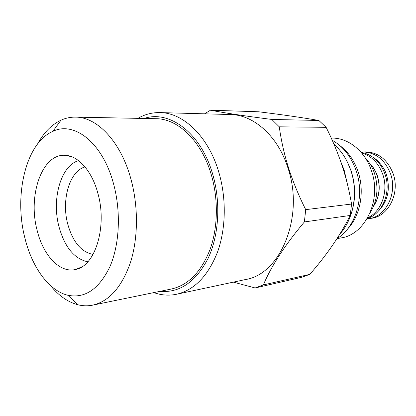 <?xml version="1.0" encoding="UTF-8"?>
<svg xmlns="http://www.w3.org/2000/svg" width="416" height="416" viewBox="0 0 416 416"><rect width="100%" height="100%" fill="white"/><g stroke="black" fill="none" stroke-linecap="round" stroke-linejoin="round"><path stroke-width="0.62" d="M271.804 119.444C244.774 115.996 224.344 112.918 210.517 110.198L258.591 111.779C281.715 114.603 301.803 117.499 318.854 120.468L271.804 119.444L279.282 126.823C281.169 140.572 284.263 154.294 288.569 167.986C292.963 181.678 298.678 195.562 305.713 209.638L351.556 204.048L350.204 215.457C340.304 235.29 326.836 254.925 309.8 274.362L301.709 277.295L255.138 287.96L233.345 282.131M351.556 204.048C349.263 190.575 346.06 177.601 341.936 165.131C337.761 152.662 332.493 140.057 326.134 127.322L279.282 126.823M153.858 292.599C161.361 295.272 168.938 295.823 176.592 294.252L245.58 279.521C280.368 274.316 304.595 216.663 288.012 168.184C278.044 136.079 253.62 114.717 230.454 114.535L159.942 112.59C152.131 112.44 144.778 114.358 137.888 118.347M305.713 209.638L304.377 221.936C284.986 244.998 271.315 265.996 263.364 284.918L255.138 287.96M304.377 221.936L350.204 215.457M263.364 284.918L309.8 274.362M318.854 120.468L326.134 127.322M204.542 113.823L210.517 110.198M176.592 294.252C194.464 289.999 208.135 275.86 217.61 251.826C226.018 228.384 226.522 198.016 218.722 171.907C208.281 136.271 183.248 112.71 159.942 112.59M159.957 291.351C179.65 293.03 195.702 282.032 208.104 258.362C219.066 235.134 220.953 201.926 212.54 173.696C200.704 132.636 169.161 109.767 144.108 118.472M50.502 285.589C58.698 295.693 67.818 302.084 77.88 304.762C82.841 306.004 87.802 306.124 92.763 305.131L171.616 288.959C188.38 285.09 201.204 271.892 210.09 249.366C217.979 227.401 218.473 198.926 211.203 174.418C201.448 140.863 177.918 118.633 156.01 118.7L75.53 117.13C70.47 117.057 65.614 118.082 60.96 120.203C51.558 124.665 43.748 132.61 37.528 144.03M92.763 305.131C109.299 301.293 121.898 286.972 130.556 262.168C138.216 237.952 138.429 206.263 130.9 178.974C120.791 141.591 97.1 116.979 75.53 117.13M113.578 183.955C102.788 142.844 74.24 120.765 52.858 131.368C25.979 142.802 13.733 194.886 24.83 237.765C31.86 266.973 48.76 290.8 67.881 295.256C84.978 298.688 98.992 289.151 109.938 266.64C119.574 244.499 121.15 211.806 113.578 183.955M37.123 230.313C43.139 255.533 60.076 273.697 75.972 269.376C95.217 265.824 107.39 226.668 97.906 193.456C92.123 171.304 78.494 155.927 65.52 155.345C42.198 153.067 27.617 195.281 37.123 230.313M78.541 160.623C60.715 165.75 51.501 199.165 58.989 226.762C64.719 247.192 74.329 258.882 87.818 261.82M93.038 254.441C81.25 252.049 72.826 241.977 67.777 224.214C61.188 200.195 69.425 171.148 85.02 166.93M347.292 183.633L344.152 170.056L340.746 161.637M351.827 211.879C355.779 198.385 355.55 184.756 351.151 170.992L347.23 161.73M336.976 238.638C355.872 227.37 365.134 196.134 356.138 170.669C351.172 156.64 343.2 146.5 332.223 140.244M339.888 145.621C348.109 151.767 354.141 160.368 357.989 171.428C364.946 191.464 360.35 215.826 347.537 229.055M336.97 238.644L340.896 237.947C365.217 234.822 382.07 199.716 371.379 170.544C364.894 150.909 348.078 137.696 331.744 138.086L331.256 138.086M370.084 212.794C377.395 200.876 378.851 187.715 374.457 173.306C372.33 167.138 369.184 161.876 365.014 157.513M369.954 163.842C373.183 167.159 375.606 171.174 377.234 175.88C380.557 186.753 379.408 196.685 373.792 205.676M369.58 163.259C373.048 166.665 375.643 170.856 377.359 175.822C380.765 187.044 379.491 197.21 373.526 206.315M361.644 153.005C371.483 155.906 378.513 162.984 382.736 174.242C388.856 191.116 381.415 211.827 367.588 217.844M361.098 152.36C372.206 154.372 380.167 161.616 384.972 174.075C391.565 192.062 382.434 214.063 367.167 218.577M360.849 152.079L362.612 151.954C375.471 152.266 384.764 159.505 390.484 173.67C397.769 193.216 385.882 216.845 368.732 218.696L366.974 218.899M368.732 218.696L371.353 218.301C388.471 216.445 400.332 192.93 393.073 173.477C387.369 159.38 378.097 152.178 365.264 151.871L362.612 151.954M52.858 131.368L60.96 120.203M67.881 295.256L77.88 304.762M81.791 266.89L75.972 269.376M71.692 156.733L65.52 155.345M333.928 144.139C341.526 150.972 347.142 159.682 350.782 170.279M339.763 234.213C353.714 218.936 358.348 192.603 350.917 170.674M373.464 157.643C376.678 159.219 384.202 166.832 386.381 174.522M378.368 211.13C387.873 201.178 390.562 189.036 386.443 174.704"/></g></svg>

